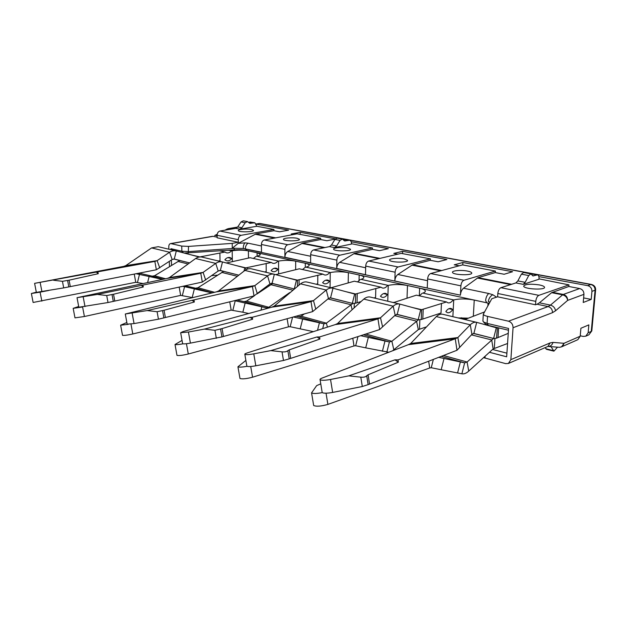 <?xml version="1.0" encoding="UTF-8"?>
<svg xmlns="http://www.w3.org/2000/svg" width="627" height="627" viewBox="0 0 627 627"><rect width="100%" height="100%" fill="white"/><g stroke="black" fill="none" stroke-linecap="round" stroke-linejoin="round"><path stroke-width="0.94" d="M284.893 249.342L261.42 244.475C261.584 242.053 262.548 240.556 264.312 239.984L297.151 233.84L320.648 238.244L287.817 244.726C286.045 245.322 285.066 246.858 284.893 249.342L284.893 257.258C285.011 254.609 285.975 252.689 287.777 251.482L310.647 256.263M261.42 244.475L261.483 252.195L243.292 248.511L460.414 295.184C460.688 292.057 461.723 289.737 463.518 288.224L488.746 293.499L492.798 294.721L496.56 297.159M460.9 285.841L427.622 278.944C427.912 276.084 428.931 274.281 430.678 273.529L462.546 264.892L495.393 271.06L463.972 280.245C462.248 281.037 461.221 282.902 460.9 285.841L460.414 295.184M427.622 278.944L427.238 288.012L394.822 281.014C395.041 278.067 396.052 275.896 397.863 274.493L427.543 280.7M395.112 272.204L365.69 266.099C365.933 263.403 366.936 261.718 368.7 261.036L401.186 253.371L430.373 258.849L398.145 266.969C396.389 267.682 395.378 269.43 395.112 272.204L394.822 281.014M365.69 266.099L365.494 274.673L336.723 268.458C336.887 265.668 337.875 263.63 339.685 262.337L365.651 267.76M351.496 244.044L334.606 247.61L336.613 245.996L340.03 240.4L342.318 239.091L344.678 240.933L349.639 240.251C350.846 240.658 351.465 241.81 351.504 243.707L372.493 247.986L339.834 255.213C338.063 255.863 337.067 257.501 336.848 260.119L336.723 268.458M336.848 260.119L310.655 254.687L310.6 262.815L284.893 257.258M256.459 224.207L288.585 230.164L279.626 231.786L273.928 230.712L255.847 233.957L238.142 243.386L245.079 242.845C243.801 244.052 243.205 245.941 243.292 248.511L232.28 248.198L232.202 243.386L238.299 242.257L217.169 237.813L217.114 235.29C217.248 232.985 218.188 231.567 219.944 231.042L235.768 228.353L237.735 226.935L241.897 227.742L245.188 222.734L241.019 221.958L237.735 226.935M293.781 234.467L291.234 233.989L300.192 232.319L335.359 238.84M320.648 238.244L320.632 239.545L326.933 240.737L335.155 239.083M320.632 239.545L302.543 243.143L287.777 251.482M351.183 241.779L388.348 248.668L379.476 250.675L372.462 249.35L354.482 253.355L339.685 262.337M397.863 254.154L393.811 253.386L402.652 251.325L446.879 259.531L438.171 261.78L430.31 260.291L412.59 264.79L397.863 274.493M459.293 265.777L454.246 264.821L462.898 262.501L512.604 271.718L504.155 274.258L495.299 272.588L478.04 277.667L463.518 288.224M538.859 276.593L587.711 285.653C590.516 286.468 591.927 288.373 591.943 291.367L591.206 299.408L583.627 297.919M580.234 335.758L583.118 336.417L585.767 336.19L588.142 332.757L591.261 331.393L595.086 290.199L591.943 291.367M461.253 317.779L466.284 318.971M492.556 349.466L506.906 353.173M489.201 303.35L246.834 250.494C243.237 249.773 238.95 249.57 233.989 249.883L184.15 253.049M508.458 330.217L488.472 325.468L485.588 324.088M482.915 320.805L483.55 322.004L487.108 323.391L508.575 328.462L506.663 356.802L489.444 352.296M538.985 279.242L523.216 284.352L525.175 282.33L528.726 275.535L530.92 273.881L532.958 275.927L537.558 274.869C538.632 275.292 539.118 276.617 539.016 278.85L568.955 284.877L568.822 286.492L551.627 292.684L539.408 302.825L550.459 305.122L562.615 294.847C565.523 295.701 567.2 297.551 567.639 300.396L555.546 310.78L552.497 312.669L513.058 327.733L510.864 359.655L508.387 363.472L505.652 363.629L483.558 357.641M513.058 327.733C512.98 324.394 511.467 322.215 508.505 321.204L487.54 316.384L487.108 323.391L488.472 325.468M487.54 316.384C484.969 315.765 483.558 315.044 483.307 314.221L491.795 298.726L497.611 296.806L497.822 293.499C498.183 290.458 499.21 288.522 500.902 287.691L515.888 282.926L517.855 280.92L525.175 282.33M530.779 273.85L523.6 272.526L521.398 274.171L517.855 280.92M536.845 274.9L529.415 273.599M529.564 273.56L537.394 274.838M372.493 247.986L372.462 249.35M402.652 251.325L402.573 253.629M430.373 258.849L430.31 260.291M462.898 262.501L462.773 264.939M495.393 271.06L495.299 272.588M510.864 359.655L550.059 342.93L552.975 342.397L564.002 343.298L580.194 336.229L580.908 328.25L588.863 324.88L588.142 332.757M580.194 336.229L577.82 339.693L561.612 346.833L564.002 343.298C563.367 345.649 561.91 346.982 559.637 347.287L558.696 347.248M552.316 292.276L563.297 294.439L579.677 288.545C582.499 289.384 583.925 291.312 583.949 294.337L583.22 302.48L591.206 299.408M579.677 288.545L568.822 286.492M539.267 284.909C530.395 283.702 525.199 284.109 523.67 286.124C523.686 289.18 545.608 290.34 544.526 287.213C544.236 286.327 542.488 285.559 539.267 284.909M568.955 284.877L538.867 295.348C537.198 296.226 536.171 298.233 535.771 301.375L535.513 304.785L497.611 296.806M508.505 321.204L548.1 306.556L537.041 304.236L535.513 304.785M537.041 304.236L539.408 302.825M546.587 349.349L545.137 347.64M557.544 347.162L553.931 351.159L551.031 346.684M467.499 271.083C461.362 269.822 451.793 270.605 452.506 272.337C452.655 275.081 472.86 275.715 471.731 272.933C471.48 272.22 470.078 271.601 467.499 271.083M404.086 258.873C398.451 257.697 388.858 258.512 389.618 260.119C389.845 262.58 408.663 262.838 407.526 260.362L404.086 258.873M348.863 240.243L342.985 239.451M343.745 239.295L349.466 240.219M310.655 254.687C310.851 252.132 311.838 250.549 313.61 249.922L329.488 246.607L331.487 245.008L336.613 245.996M342.162 239.067L337.185 238.15L334.904 239.443L331.487 245.008M347.632 248.002C342.452 246.913 332.851 247.743 333.635 249.225C333.909 251.427 351.59 251.419 350.462 249.217L347.632 248.002M492.798 294.721C490.322 296.101 488.825 298.366 488.308 301.524L489.883 302.136M171.539 265.315L171.359 260.048M170.999 249.726L170.959 248.684L181.885 251.27L188.68 251.599L234.514 248.339L233.989 249.883M217.154 237.178L213.062 236.324L171.053 243.629L181.72 246.082L188.523 246.403L188.265 253.159M171.053 243.629L170.473 243.613C169.353 243.934 168.788 245.039 168.781 246.928L168.859 249.217M169.478 266.585L169.29 261.451M232.28 248.198L238.142 243.386M245.188 222.734L247.453 221.597L249.875 223.314L254.868 222.789L256.843 226.269L273.928 229.474L273.928 230.712M273.928 229.474L241.129 235.313C239.365 235.854 238.409 237.312 238.268 239.679L238.299 242.257M300.192 232.319L300.184 234.404M211.832 275.621L217.467 275.159M232.202 243.386L188.523 246.403M227.287 228.965L228.15 228.894L226.018 230.007M297.057 238.26C292.284 237.249 282.699 238.08 283.49 239.443C283.788 241.426 300.513 241.23 299.416 239.255L297.057 238.26M254.084 222.765L248.449 222.24M249.907 221.997L254.687 222.757M247.297 221.566L243.276 220.829L241.019 221.958M251.498 229.482C247.085 228.549 237.531 229.364 238.323 230.626C238.621 232.413 254.538 232.076 253.465 230.313L251.498 229.482M256.843 226.269L239.929 229.161L241.897 227.742M172.323 250.04L170.959 248.684M468.377 318.163L458.078 317.928M394.297 302.363L392.902 302.441M228.518 250.275L232.178 250.776C237.915 249.922 243.323 249.954 248.402 250.871L257.07 252.759L260.236 254.264C260.432 255.009 259.288 255.667 256.804 256.239L278.56 261.067C284.384 260.119 290.089 260.15 295.678 261.169L305.325 263.269C307.591 263.779 308.86 264.382 309.127 265.096C309.323 265.872 308.265 266.553 305.976 267.149L330.257 272.533C336.143 271.475 342.185 271.515 348.377 272.643L359.161 274.994C361.936 275.621 363.48 276.366 363.793 277.244C363.973 278.043 363.033 278.741 360.956 279.344L388.238 285.395C394.171 284.203 400.582 284.243 407.479 285.52L419.635 288.169C423.068 288.937 424.965 289.87 425.325 290.959C425.49 291.759 424.667 292.464 422.849 293.075L453.721 299.925C459.662 298.57 466.504 298.617 474.247 300.067L488.88 303.264M425.647 327.129L418.327 329.63L392.557 350.799M507.556 343.486L493.143 348.925L468.737 371.106C466.402 373.277 464.121 374.17 461.887 373.802L441.196 369.742L444.034 358.479L438.665 357.319M494.922 338.58L494.311 348.236M484.357 312.003L464.834 319.535M452.71 309.566L451.189 308.508C449.308 308.053 447.521 309.08 445.836 311.588L447.341 312.638C449.245 313.108 451.032 312.081 452.71 309.566L448.908 308.688M246.826 365.933L246.881 366.215C248.01 366.787 250.988 366.646 255.816 365.792L283.482 360.478L289.219 358.863L379.648 329.551L395.167 315.169L397.22 314.401L418.178 319.739L421.234 319.558L421.634 309.699L446.542 301.955L447.882 302.802C449.653 303.233 451.338 302.347 452.945 300.145M419.871 319.856L419.502 329.01M446.542 301.955L416.406 295.168L393.56 302.598M419.447 295.85L422.151 293.303M387.423 294.486L385.848 293.46C383.92 292.989 382.125 293.93 380.464 296.265L382.015 297.284C383.967 297.762 385.77 296.83 387.423 294.486L383.528 293.585M182.59 343.525L182.629 343.714C183.539 344.066 186.133 343.87 190.412 343.118L221.934 336.903L312.638 311.611L328.454 298.523L330.562 297.856L352.303 303.366L355.438 303.272L355.627 293.992L380.957 287.19L382.352 288.005C384.163 288.451 385.864 287.644 387.447 285.591M354.255 303.507L354.169 307.559M380.957 287.19L354.365 281.194L331.048 287.746M357.508 281.907L360.243 279.54M329.598 281.131L327.999 280.128C326.04 279.658 324.245 280.52 322.623 282.714L324.206 283.702C326.181 284.18 327.984 283.326 329.598 281.131L325.656 280.222M297.441 286.304L297.464 280.151L322.96 274.124L324.371 274.916C326.205 275.363 327.905 274.626 329.465 272.706M322.96 274.124L299.306 268.795L275.7 274.634M302.512 269.516L305.255 267.321M257.109 293.914L272.635 283.576M237.045 300.067L244.083 301.65L246.536 301.125L254.319 295.826M128.198 324.355L120.635 325.194L122.524 335.343C124.122 335.594 127.547 335.132 132.799 333.972L231.175 310.122L242.845 312.215L245.141 303.045L235.227 300.795L232.915 310.051M120.635 325.194L126.85 322.497M289.682 292.605L268.803 307.277L266.35 307.826L245.141 303.045M246.536 301.125L268.803 307.277L269.007 307.943M244.083 301.65L266.35 307.826L266.122 308.735M248.762 313.508L242.845 312.215M229.741 301.846L231.175 310.122M296.077 316.22L298.703 316.8L301.179 316.212L304.33 313.923M182.974 343.839C178.624 344.623 175.968 344.834 175.019 344.489L176.979 355.36C178.867 355.807 182.637 355.352 188.288 354.004L288.483 326.832L290.183 326.706L300.208 328.854L302.661 319.08L293.334 316.98M175.019 344.489L182.034 340.414M352.891 303.484L326.369 323.164L323.9 323.791L302.661 319.08M327.929 298.961L350.908 304.706L352.084 309.472M301.179 316.212L326.369 323.164L327.427 327.122M298.703 316.8L323.9 323.791L322.686 328.642M313.367 331.644L300.208 328.854M287.119 318.712L288.483 326.832M292.566 317.199L290.183 326.706M247.007 366.309C242.124 367.195 239.106 367.359 237.939 366.795L239.976 378.489C242.234 379.225 246.427 378.802 252.563 377.203L354.02 345.932L355.666 345.751L365.706 347.844L368.339 337.381L360.666 335.688M237.939 366.795L245.878 360.407M418.507 319.801L391.883 341.253L389.414 341.966L368.339 337.381M394.642 315.647L416.555 321.134L418.327 329.63M365.76 334.042L391.883 341.253L393.834 349.842M388.818 352.249L365.706 347.844M363.488 334.779L389.414 341.966L386.843 352.178M352.774 338.235L354.02 345.932M357.978 336.558L355.666 345.751M322.254 392.62C316.619 393.678 313.061 393.756 311.564 392.87L313.672 405.512C316.431 406.68 321.173 406.304 327.89 404.399L429.707 368.002L431.258 367.735L441.196 369.742M313.672 405.512L313.602 405.081M311.564 392.87L316.643 385.644L320.765 383.842M322.129 392.149L322.2 392.565C323.618 393.45 327.106 393.403 332.655 392.431L362.304 386.514L368.135 384.625L456.989 350.266L471.927 334.324L473.887 333.439L493.598 338.47L467.099 362.014L464.654 362.845L444.034 358.479M471.418 334.857L491.693 339.928L493.143 348.925M443.438 355.485L467.099 362.014L468.737 371.106M441.212 356.34L464.654 362.845L461.887 373.802M428.656 361.176L429.707 368.002M433.367 359.365L431.258 367.735M473.299 333.431L493.598 338.47L496.506 338.188L497.407 327.592M316.094 284.196L317.732 283.819L317.811 275.245M355.438 303.272L360.917 301.579M373.951 297.943L375.581 297.519L375.824 288.451M421.234 319.558L441.008 313.014L441.463 303.39M496.506 338.188L508.246 333.345M493.598 338.47L496.302 327.78L497.18 327.686L488.386 325.593M473.887 333.439L476.685 322.349L496.302 327.78M471.927 334.324L470.274 324.786C472.499 322.646 474.639 321.831 476.685 322.349M456.989 350.266L455.265 338.776L457.859 337.553L470.274 324.786L436.314 316.596L410.701 343.486L457.859 337.553L459.615 347.162M408.412 344.662L321.98 378.12C320.389 378.747 319.754 379.28 320.083 379.719C321.494 380.526 324.974 380.448 330.531 379.476L348.784 375.871L395.002 359.843L398.004 359.898L455.265 338.776L408.412 344.662L410.701 343.486M398.004 359.898L398.357 362.163L368.08 374.805L369.538 383.951M348.784 375.871L360.807 377.164C363.676 377.43 365.643 376.96 366.724 375.761L368.08 374.805M395.002 359.843L398.357 362.163M476.379 322.278L442.85 314.315C440.75 313.782 438.571 314.542 436.314 316.596M396.601 314.37L418.178 319.739L420.693 309.769L421.634 309.699L412.252 307.473M397.22 314.401L399.814 304.087L420.693 309.769M395.167 315.169L393.184 306.188C395.449 304.244 397.659 303.546 399.814 304.087M379.648 329.551L377.963 318.869L380.503 317.771L393.184 306.188L363.778 299.095L345.391 315.851L337.592 323.516L380.503 317.771L382.588 326.808M335.335 324.574L247.054 352.985C245.282 353.565 244.546 354.02 244.836 354.357C245.956 354.858 248.935 354.694 253.77 353.847L270.801 350.611L317.035 336.965L319.558 336.942L377.963 318.869L335.335 324.574L337.592 323.516M319.558 336.942L319.903 339.042L289.274 349.858L290.685 358.307M270.801 350.611L282.032 351.857C284.721 352.115 286.657 351.723 287.848 350.689L289.274 349.858M317.035 336.965L319.903 339.042M399.493 304.009L370.486 297.12C368.292 296.571 366.058 297.229 363.778 299.095M329.92 297.809L352.303 303.366L354.647 294.032L355.627 293.992L345.885 291.673M330.562 297.856L332.984 288.208L354.647 294.032M328.454 298.523L326.244 290.042C328.524 288.263 330.774 287.652 332.984 288.208M312.638 311.611L311 301.626L313.476 300.623L326.244 290.042L300.537 283.843L274.14 306.18L313.476 300.623L315.789 309.158M271.93 307.136L183.131 331.542L180.662 332.702L188.437 332.036L204.394 329.104L250.157 317.34L252.305 317.262L311 301.626L271.93 307.136L274.14 306.18M252.305 317.262L252.634 319.214L222.068 328.587L223.431 336.433M204.394 329.104L214.936 330.304L222.068 328.587M250.157 317.34L252.634 319.214M332.655 288.13L307.316 282.111C305.075 281.554 302.817 282.126 300.537 283.843M294.29 288.82L296.461 280.167L297.464 280.151L287.503 277.777M127.156 324.159L134.06 323.587L158.443 319.19L254.021 295.92L269.947 283.921L272.079 283.333L294.157 288.922L271.436 283.279M272.079 283.333L274.352 274.281L296.461 280.167M269.947 283.921L267.572 275.896C269.845 274.258 272.102 273.717 274.352 274.281M254.021 295.92L252.422 286.539L254.836 285.622L267.572 275.896L244.906 270.425L218.549 290.991L254.836 285.622L257.305 293.71M216.386 291.868L125.29 314.002L147.165 310.569L252.422 286.539L216.386 291.868L218.549 290.991M194.002 300.2L194.323 302.026L164.078 310.24L165.395 317.552M147.165 310.569L157.095 311.721L164.078 310.24M192.152 300.317L194.323 302.026M274.015 274.195L251.693 268.897C249.436 268.332 247.171 268.842 244.906 270.425M227.813 257.619L231.763 258.528C230.211 260.479 228.447 261.208 226.465 260.73L224.866 259.797C226.425 257.862 228.181 257.125 230.14 257.587L231.763 258.528M199.668 256.976L224.968 252.054L226.394 252.806C228.228 253.245 229.897 252.618 231.394 250.918M278.035 269.218L276.421 268.254C274.454 267.776 272.674 268.575 271.083 270.629L272.674 271.593C274.665 272.071 276.452 271.279 278.035 269.218L274.077 268.301M245.847 269.822L245.823 267.862L271.287 262.486L272.714 263.262C274.555 263.701 276.241 263.026 277.769 261.216M271.287 262.486L250.118 257.721L226.331 262.972M253.355 258.449L256.082 256.396M185.122 285.81L195.569 288.193L197.983 287.73L223.651 271.413M82.137 307.042L73.171 308.343L74.981 317.865L84.41 316.51L180.647 295.395L192.199 297.527L194.354 288.89L184.573 286.649L182.402 295.356M73.171 308.343L78.689 306.493M182.669 286.343L184.573 286.649L183.672 286.124M211.989 292.919L194.354 288.89M179.165 287.103L180.647 295.395M139.108 273.145L152.196 276.162L154.571 275.747L179.737 260.503M41.837 301.14L40.097 292.143L31.381 293.499L33.121 302.473L135.761 282.307L142.995 283.529M31.381 293.499L36.303 292.206M40.097 292.143L48.702 290.481M136.122 273.733L162.558 279.391M134.256 274.101L135.761 282.307M138.755 273.215L139.562 274.077L137.509 282.299M219.834 250.894L224.968 252.054M218.423 260.989L220.038 260.691L219.881 252.955M264.578 271.953L266.209 271.624L266.161 263.489M243.997 271.091L244.812 267.854L245.823 267.862L235.76 265.464M78.83 307.254L108.016 302.535L202.309 282.072L218.212 271.013L220.359 270.488L238.581 275.104L219.74 270.425M220.359 270.488L222.491 261.953L244.812 267.854M218.212 271.013L215.727 263.387C217.977 261.874 220.234 261.396 222.491 261.953M202.309 282.072L200.765 273.239L203.109 272.392L215.727 263.387L195.593 258.528L169.439 277.581L203.109 272.392L205.68 280.065M167.331 278.38L77.027 297.692L97.334 294.431L200.765 273.239L167.331 278.38L169.439 277.581M142.98 285.269L143.285 286.978L113.534 294.243L114.804 301.101M97.334 294.431L106.715 295.536L113.534 294.243M141.373 285.418L143.285 286.978M222.154 261.874L202.341 257.172C200.084 256.608 197.834 257.062 195.593 258.528M198.571 257.172L199.66 256.874L189.573 254.476M36.342 292.386L63.695 287.903L156.358 269.767L172.143 259.515L174.275 259.045L189.354 262.854M174.275 259.045L176.289 250.98L198.649 256.858M172.143 259.515L169.588 252.258C171.806 250.847 174.04 250.424 176.289 250.98M156.358 269.767L154.853 261.412L157.126 260.636L169.588 252.258L151.577 247.916L125.745 265.644L157.126 260.636L159.767 267.933M123.691 266.381L34.603 283.349L154.853 261.412L123.691 266.381L125.745 265.644M97.945 272.087L98.251 273.701L69.088 280.175L70.31 286.625M53.561 280.253L62.449 281.319L69.088 280.175M96.55 272.267L98.251 273.701M189.323 262.878L173.695 258.982M175.952 250.902L158.263 246.693L151.577 247.916M245.079 242.845L248.174 243.198C246.38 244.342 245.447 246.176 245.353 248.715L246.834 250.494M486.858 302.763L485.619 300.631C485.925 297.441 486.967 295.058 488.746 293.499M587.711 285.653L590.861 284.517L259.39 223.494L256.365 224.011M255.847 233.957L275.684 237.852M302.543 243.143L324.974 247.555M354.482 253.355L379.978 258.371M412.59 264.79L441.753 270.527M478.04 277.667L511.64 284.274M591.371 284.446L260.142 223.518L256.31 223.91M590.861 284.517L591.512 284.478C594.247 285.238 595.626 286.97 595.634 289.682L595.086 290.199C595.07 287.221 593.667 285.332 590.861 284.517M323.9 247.775L301.814 243.425M485.11 356.23L485 358.095M378.912 258.622L353.753 253.661M440.71 270.809L411.868 265.119M510.629 284.595L477.327 278.027M500.902 287.691L538.867 295.348M523.216 284.352L515.888 282.926M583.949 294.337L567.639 300.396C567.607 297.3 566.157 295.309 563.297 294.439L562.615 294.847L551.627 292.684M552.497 312.669C552.458 309.511 550.992 307.473 548.1 306.556L550.459 305.122C553.382 306.007 555.083 307.896 555.546 310.78M553.327 350.611L545.803 348.761M585.767 336.19L588.894 334.818L591.817 330.79L595.626 289.799M550.059 342.93L547.927 346.465M552.975 342.397C552.262 344.952 550.671 346.308 548.21 346.472L559.292 347.295M535.771 301.375L497.822 293.499M528.726 275.535L521.398 274.171M532.464 275.676L533.679 275.904M430.678 273.529L463.972 280.245M368.7 261.036L398.145 266.969M313.61 249.922L339.834 255.213M334.606 247.61L329.488 246.607M340.03 240.4L334.904 239.443M344.121 240.69L345.469 240.94M183.46 252.869L181.885 251.27L181.72 246.082M237.555 227.186L228.879 228.651L231.261 229.121M217.146 234.639L215.555 235.47L217.122 235.799M230.195 229.302L228.15 228.894L228.879 228.651L227.429 228.902M248.174 243.198L261.435 245.972M274.61 238.056L255.118 234.216M212.475 236.308L170.473 243.613M264.312 239.984L287.817 244.726M238.268 239.679L217.114 235.29M219.944 231.042L241.129 235.313M239.929 229.161L235.768 228.353M249.311 223.079L250.675 223.337M295.654 269.696L295.678 261.169M305.302 267.314L305.325 263.269M487.869 305.725L488.033 303.068M473.33 316.259L474.247 300.067M452.882 316.69L453.721 299.925M419.33 295.826L419.635 288.169M407.025 298.225L407.479 285.52M387.752 301.219L388.238 285.395M359.036 280.959L359.161 274.994M348.181 282.934L348.377 272.643M330.061 287.511L330.257 272.533M292.668 290.136L270.715 284.65M261.02 310.138L261.843 306.822M132.799 333.972L130.972 324.081M317.528 330.304L319.409 322.803M188.288 354.004L186.446 343.721M382.399 351.277L384.986 341.017M252.563 377.203L250.714 366.497M457.577 372.971L460.359 361.944M327.89 404.399L326.04 393.2M498.63 327.882L498.01 337.53M366.724 375.761L368.135 384.625M330.531 379.476L332.655 392.431M360.807 377.164L362.304 386.514M423.209 309.15L422.802 318.978M287.848 350.689L289.219 358.863M253.77 353.847L255.816 365.792M282.032 351.857L283.482 360.478M357.241 293.507L357.045 302.763M220.61 329.308L221.934 336.903M188.437 332.036L190.412 343.118M214.936 330.304L216.331 338.306M299.095 279.72L299.079 285.003M162.612 310.874L163.89 317.96M132.164 313.249L134.06 323.587M157.095 311.721L158.443 319.19M232.358 261.639L232.178 250.776M278.592 273.921L278.56 261.067M257.101 256.169L257.07 252.759M248.48 258.081L248.402 250.871M212.326 292.84L195.569 288.193M214.567 292.307L197.983 287.73M237.077 276.233L221.746 272.4M210.774 293.209L210.907 292.676M84.41 316.51L82.599 306.979M163.286 279.234L152.196 276.162M165.52 278.764L154.571 275.747M187.849 263.92L177.872 261.42M147.611 282.55L149.171 276.303M247.461 267.478L247.477 269.085M112.076 294.808L113.299 301.446M83.187 296.892L85.006 306.579M106.715 295.536L108.016 302.535M201.298 256.529L201.306 256.976M67.638 280.684L68.821 286.931M40.167 282.534L41.923 291.641M62.449 281.319L63.695 287.903M553.931 351.159L546.423 349.31M508.387 363.472L547.606 346.574M559.699 347.287L561.612 346.833M588.894 334.818L591.802 330.923M483.307 314.221L482.892 321.165M485.98 324.488L483.55 322.004M237.649 227.06L228.299 228.636M227.248 228.98L224.928 230.195M217.208 234.216L214.653 235.548M260.142 223.518L258.81 223.486M268.301 285.191L269.477 285.489M425.31 291.445L425.325 290.959M363.785 277.69L363.793 277.244M309.127 265.495L309.127 265.096M322.2 392.565L320.083 379.719M450.758 308.406L451.189 308.508M246.881 366.215L244.836 354.357M385.409 293.358L385.84 293.46M182.629 343.714L180.662 332.702M327.545 280.026L327.992 280.128M127.179 324.284L125.29 314.002M229.694 257.485L230.14 257.587M275.966 268.144L276.413 268.246M78.845 307.332L77.027 297.692M36.35 292.425L34.603 283.349"/></g></svg>
